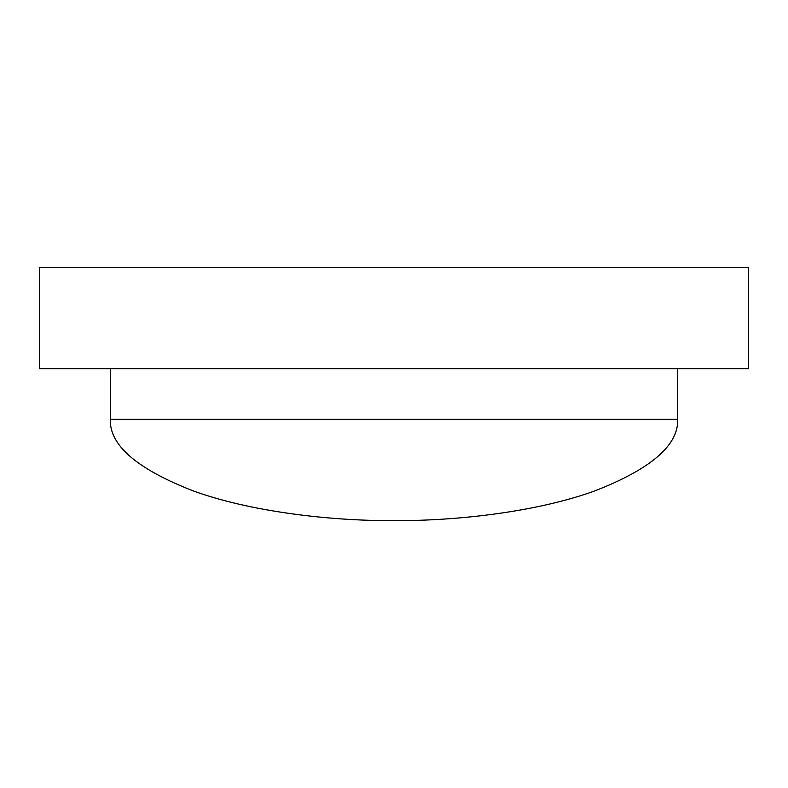 <?xml version="1.0" encoding="UTF-8"?>
<svg xmlns="http://www.w3.org/2000/svg" width="788" height="788" viewBox="0 0 788 788"><rect width="100%" height="100%" fill="white"/><g stroke="black" fill="none" stroke-linecap="round" stroke-linejoin="round"><path stroke-width="1.18" d="M677.68 419.324C678.655 445.19 650.957 469.067 594.595 490.973C539.14 511.116 460.517 520.966 394 520.641C327.483 520.966 248.86 511.116 193.405 490.973C137.043 469.067 109.345 445.19 110.32 419.324L677.68 419.324L677.68 368.676M110.32 368.676L110.32 419.324M39.4 368.676L39.4 267.359L748.6 267.359L748.6 368.676L39.4 368.676"/></g></svg>
